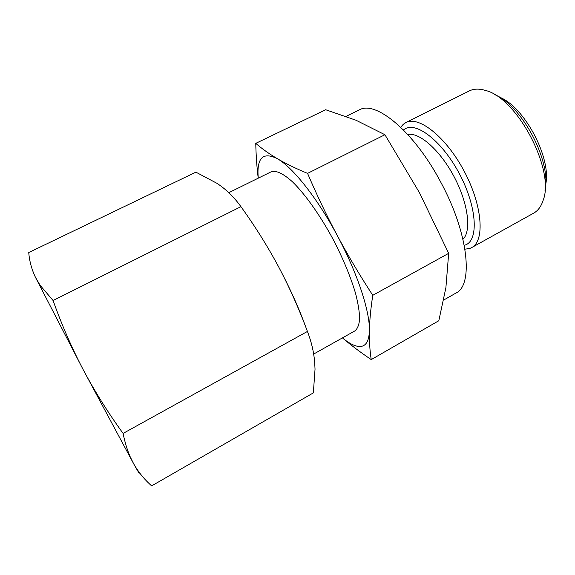 <?xml version="1.0" encoding="UTF-8"?>
<svg xmlns="http://www.w3.org/2000/svg" width="575" height="575" viewBox="0 0 575 575"><rect width="100%" height="100%" fill="white"/><g stroke="black" fill="none" stroke-linecap="round" stroke-linejoin="round"><path stroke-width="0.86" d="M138.74 471.737L139.1 472.592C139.883 474.591 138.093 471.701 133.731 463.917L130.173 456.744C127.183 449.844 124.825 442.067 123.1 433.413C108.122 412.793 94.782 391.474 83.073 369.459L35.42 277.251C31.625 269.193 29.404 260.957 28.75 252.54L195.903 172.155L217.285 183.497L221.21 186.286C228.692 191.949 235.268 198.742 240.947 206.662C254.926 226.076 267.454 246.071 278.523 266.649C289.469 287.392 299.108 308.998 307.431 331.452C311.327 341.521 313.727 351.62 314.647 361.74L315.035 369.215L313.353 392.883L151.671 485.875C144.641 479.766 138.661 472.449 133.731 463.917L83.073 369.459C71.501 347.257 61.511 324.278 53.087 300.509L240.947 206.662M53.087 300.509L40.099 285.286L35.42 277.251M123.1 433.413L307.431 331.452M278.523 266.649C289.922 288.176 298.971 308.222 305.663 326.801M228.792 192.69L271.105 171.832C275.957 170.085 283.08 173.406 292.459 181.808C305.203 194.192 320.562 215.855 333.701 240.451C343.44 259.44 350.728 277.107 355.573 293.437C358.132 303.456 359.49 311.916 359.655 318.83C359.138 324.71 357.564 328.728 354.919 330.884L313.677 354.056M371.234 359.598C369.869 350.987 369.251 341.399 369.387 330.819C369.617 320.196 370.753 308.351 372.787 295.306C360.079 275.835 348.27 255.968 337.36 235.7C326.564 215.373 316.631 194.602 307.567 173.377C296.032 168.612 285.991 163.738 277.445 158.75C268.992 153.719 261.769 148.594 255.76 143.362L325.673 109.739L356.062 120.261L384.934 134.73L419.376 192.56L448.673 253.331L445.905 287.608L438.818 320.728L371.234 359.598C360.453 352.324 350.851 345.093 342.441 337.892C349.931 344.116 356.119 346.962 361.021 346.423C366.268 345.697 369.057 340.493 369.387 330.819C370.077 311.866 357.434 272.988 337.36 235.7C317.472 198.289 292.812 167.368 277.445 158.75C262.876 151.469 256.486 157.931 258.283 178.149M255.76 143.362C256.055 155.861 256.874 167.469 258.218 178.185M307.567 173.377L384.934 134.73M372.787 295.306L448.673 253.331M346.071 116.366L359.317 109.911C375.403 100.079 413.756 131.193 440.407 181.499C468.611 233.026 473.685 285.315 455.86 293.121L443.72 300.028M407.768 134.5C419.319 131.941 440.27 150.355 454.221 176.942C468.266 203.485 471.615 231.172 462.968 239.257M464.952 249.191L469.976 248.371L471.673 247.595C484.926 241.004 482.612 205.987 464.384 171.587C446.315 137.109 418.737 115.403 405.813 122.604L403.24 124.329L400.696 127.255M405.813 122.604L469.243 90.958C473.728 88.722 479.09 88.543 485.336 90.412C516.975 97.52 555.213 170.078 543.188 200.193C541.204 206.403 538.02 210.73 533.636 213.167L471.673 247.595M499.308 97.089C524.544 106.627 551.978 158.686 545.582 184.898M464.284 245.424L466.512 244.497C478.752 238.409 476.452 205.943 459.59 174.117C442.865 142.212 417.393 121.965 405.447 128.62L403.42 129.928M494.543 94.595C521.834 105.045 551.756 161.819 544.942 190.232M129.274 455.874L130.173 456.744M40.437 287.299L40.099 285.286"/></g></svg>
